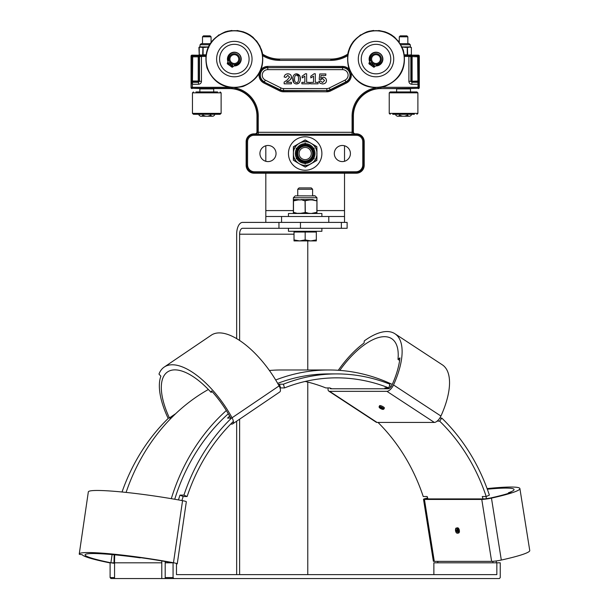 <?xml version="1.0" encoding="UTF-8"?>
<svg xmlns="http://www.w3.org/2000/svg" width="609" height="609" viewBox="0 0 609 609"><rect width="100%" height="100%" fill="white"/><g stroke="black" fill="none" stroke-linecap="round" stroke-linejoin="round"><path stroke-width="0.91" d="M276.044 153.529A8.054 8.054 0 0 1 263.956 160.51A8.054 8.054 0 0 1 263.956 146.556A8.054 8.054 0 0 1 276.044 153.529M350.411 153.529A8.054 8.054 0 0 1 338.33 160.51A8.054 8.054 0 0 1 338.33 146.556A8.054 8.054 0 0 1 350.411 153.529M399.2 88.594L407.916 88.594M407.916 55.145L404.49 55.297M205.857 55.297L192.033 55.145A0.982 0.982 -135 0 0 191.051 56.127L191.736 56.82L191.736 81.02A0.982 0.982 45 0 0 192.718 82.009L198.229 82.009A0.982 0.982 -45 0 0 199.212 81.02L199.212 56.82A0.982 0.982 -135 0 0 198.229 55.838L192.718 55.838A0.982 0.982 135 0 0 191.736 56.82L192.718 56.82L192.033 55.145M202.432 88.594L211.148 88.594M418.314 88.594A0.982 0.982 45 0 0 419.296 87.612L418.992 87.3A0.982 0.982 135 0 1 418.002 88.29L408.296 88.594M398.819 88.594L380.929 88.594A27.55 27.55 0 0 0 353.38 116.144L353.38 131.887A1.972 1.964 -45 0 0 355.351 133.851L356.334 133.851L356.334 135.282A6.44 6.44 0 0 1 362.774 141.722L362.774 164.894A6.897 6.889 45 0 1 355.892 171.776L355.892 172.758C360.657 172.286 363.284 169.66 363.756 164.894L362.774 164.894M404.467 55.145L418.314 55.145L417.629 55.838L417.903 82.284L411.836 82.284L411.836 84.248L417.903 84.248L417.903 82.284L418.002 84.248L418.992 81.4L417.941 82.284M202.051 88.594L192.345 88.29A0.982 0.982 -135 0 1 191.355 87.3L192.345 87.3L192.345 84.248A2.954 2.954 135 0 0 192.444 84.248L198.511 84.248A2.954 2.954 45 0 0 201.457 81.301L201.457 56.538L199.493 56.538L199.493 81.301L201.457 81.301M355.892 171.776L254.455 171.776A6.897 6.889 135 0 1 247.574 164.894L246.592 164.894C247.064 169.66 249.69 172.286 254.455 172.758L355.892 172.758L356.341 173.207L254.006 173.207A7.879 7.871 135 0 1 246.143 165.343L246.143 141.722A7.871 7.871 0 0 1 254.014 133.851L254.996 133.851A1.972 1.964 45 0 0 256.968 131.887L256.968 116.144A27.55 27.55 0 0 0 229.418 88.594L211.529 88.594M353.38 131.887L353.068 132.199A1.964 1.964 -135 0 0 355.039 134.163L355.351 133.851M254.996 133.851L255.308 134.163A1.964 1.964 135 0 0 257.28 132.199L256.968 131.887M375.563 87.81A28.844 28.844 0 0 0 352.086 116.144L353.068 116.144L353.068 132.199L352.086 132.298L352.086 134.262L355.039 134.163M255.308 134.163L258.262 134.262L258.262 132.298L257.28 132.199L257.28 116.144L258.262 116.144A28.844 28.844 0 0 0 234.785 87.81M356.341 173.207A7.879 7.871 45 0 0 364.205 165.343L364.205 141.722A7.871 7.871 0 0 0 356.334 133.851M417.903 84.248A2.954 2.954 45 0 0 418.002 84.248L418.002 87.3L418.992 87.3L418.611 81.02A0.982 0.982 135 0 1 417.629 82.009L412.118 82.009L412.118 55.838A0.982 0.982 135 0 0 411.136 56.82L411.136 81.02A0.982 0.982 45 0 0 412.118 82.009L410.854 81.301L408.89 81.301A2.954 2.954 135 0 0 411.836 84.248M404.505 55.457L411.737 55.457L408.89 56.439L410.854 56.508L411.737 55.457L417.629 55.838A0.982 0.982 -135 0 1 418.611 56.82L418.611 81.02L410.854 81.301L410.854 56.508L408.89 56.538L408.89 81.301M201.457 56.538A2.954 2.954 -45 0 0 201.457 56.439L199.493 56.508L198.61 55.457L198.229 56.82L199.493 56.538M192.444 84.248L192.444 82.284L191.355 81.4L191.736 81.02L198.229 81.02L198.511 82.284L192.444 82.284L192.718 56.82L198.229 56.82L198.229 81.02L199.493 81.301L198.511 82.284L198.511 84.248M205.735 56.439L201.457 56.439L198.61 55.457L205.842 55.457M192.406 82.284L192.345 84.248L191.355 81.4L191.051 87.612A0.982 0.982 135 0 0 192.033 88.594M410.854 56.538L418.611 56.82L419.296 56.127L419.296 87.612M419.296 56.127A0.982 0.982 -45 0 0 418.314 55.145M191.051 87.612L191.051 56.127M262.129 51.803L262.639 54.155A31.485 31.485 0 0 0 279.554 59.081L330.794 59.081A31.485 31.485 0 0 0 347.709 54.155L348.493 50.821M295.251 74.047L296.53 73.818L299.925 76.338M300.085 76.848L300.207 80.426M300.1 80.928L299.468 82.39M298.707 83.235L296.507 83.973L295.198 83.745M293.728 82.58L292.86 77.488M304.843 76.148L302.148 77.929L304.843 76.148L304.843 82.367L301.874 82.367L301.874 83.821L309.418 83.821L309.418 82.367L306.632 82.367L306.632 73.765L305.444 73.765L302.148 76.148L302.148 77.929M313.506 76.148L310.818 77.929L313.506 76.148L313.506 82.367L310.537 82.367L310.537 83.821L318.081 83.821L318.081 82.367L315.302 82.367L315.302 73.765L314.115 73.765L310.818 76.148L310.818 77.929M287.09 73.879L287.859 73.818C285.705 74.001 284.472 75.059 284.152 77L284.433 76.011M291.285 76.034L291.445 77.099C291.338 75.052 290.143 73.955 287.859 73.818L289.321 74.047M289.168 80.517L286.276 82.284C290.287 80.106 292.008 78.378 291.445 77.099L290.592 79.337M326.325 79.505L326.485 80.525C326.302 78.523 325.176 77.419 323.113 77.214L320.791 78.348L323.113 77.214L324.589 77.533M322.694 83.973L322.641 83.973C325.115 83.76 326.394 82.618 326.485 80.525L326.317 81.591M319.748 83.014L318.781 81.271L320.151 83.319L322.641 83.973L320.151 83.319M296.507 83.973C299.126 83.776 300.404 81.971 300.351 78.561C300.336 75.813 299.065 74.229 296.53 73.818C294.109 73.986 292.845 75.714 292.739 78.995C292.792 82.101 294.048 83.753 296.507 83.973M296.545 75.135C297.968 75.455 298.623 76.589 298.517 78.531C298.631 81.256 297.961 82.603 296.499 82.573C295.106 82.451 294.452 81.21 294.535 78.843C294.535 76.369 295.205 75.135 296.545 75.135M284.152 77L285.865 77.427L287.798 75.364L289.541 77.092L287.166 80.084L284.152 82.093L284.152 83.821L291.414 83.821L291.414 82.284L286.276 82.284M320.791 78.348L321.065 75.486L325.739 75.486L325.891 73.963L319.763 73.963L319.207 79.406L320.791 79.718L322.694 78.569L324.567 80.525L322.549 82.527L320.479 81.02L318.781 81.271M371.498 45.028A14.761 14.761 0 0 1 390.438 62.202A14.761 14.761 0 0 1 366.1 70.012A14.761 14.761 0 0 1 371.498 45.028M370.592 42.219A17.707 17.707 0 0 0 364.113 72.205A17.707 17.707 0 0 0 393.323 62.826A17.707 17.707 0 0 0 370.592 42.219M367.372 32.186A28.25 28.25 0 0 1 403.622 65.049A28.25 28.25 0 0 1 357.034 80.007A28.25 28.25 0 0 1 367.372 32.186M372.259 63.64A5.9 5.9 0 0 0 372.875 64.082A5.9 5.9 0 0 1 372.259 63.64A5.9 5.9 0 0 0 372.875 64.082M374.231 66.031A0.647 0.647 0 0 1 373.332 66.175A0.647 0.647 0 0 1 373.18 65.27A0.647 0.647 0 0 1 374.086 65.125A0.647 0.647 0 0 1 374.231 66.031M371.033 63.732A0.647 0.647 0 0 1 370.135 63.876A0.647 0.647 0 0 1 369.99 62.971A0.647 0.647 0 0 1 370.889 62.826A0.647 0.647 0 0 1 371.033 63.732M373.172 63.671L371.68 65.742L373.614 67.135A0.495 0.495 0 0 0 374.223 67.112L376.332 65.3A0.495 0.495 0 0 1 376.621 65.186A6.394 6.394 0 0 0 382.551 57.977A6.394 6.394 0 0 0 374.977 52.526A6.394 6.394 0 0 0 370.028 60.436A0.495 0.495 0 0 1 370.013 60.748L368.963 63.328A0.495 0.495 0 0 0 369.13 63.907L371.071 65.3L372.563 63.229M377.215 64.341A5.397 5.397 0 0 0 381.272 57.878A5.397 5.397 0 0 0 374.801 53.82A5.397 5.397 0 0 0 370.752 60.291A5.397 5.397 0 0 0 377.215 64.341M376.994 63.382A4.415 4.415 0 0 1 371.711 60.07A4.415 4.415 0 0 1 375.022 54.78A4.415 4.415 0 0 1 380.313 58.099A4.415 4.415 0 0 1 376.994 63.382M229.821 45.028A14.761 14.761 0 0 1 248.761 62.202A14.761 14.761 0 0 1 224.424 70.012A14.761 14.761 0 0 1 229.821 45.028M228.923 42.219A17.707 17.707 0 0 0 222.445 72.205A17.707 17.707 0 0 0 251.646 62.826A17.707 17.707 0 0 0 228.923 42.219M225.695 32.186A28.25 28.25 0 0 1 261.946 65.049A28.25 28.25 0 0 1 215.365 80.007A28.25 28.25 0 0 1 225.695 32.186M230.59 63.64A5.9 5.9 0 0 0 231.199 64.082A5.9 5.9 0 0 1 230.59 63.64A5.9 5.9 0 0 0 231.199 64.082M232.554 66.031A0.647 0.647 0 0 1 231.656 66.175A0.647 0.647 0 0 1 231.511 65.27A0.647 0.647 0 0 1 232.41 65.125A0.647 0.647 0 0 1 232.554 66.031M229.365 63.732A0.647 0.647 0 0 1 228.466 63.876A0.647 0.647 0 0 1 228.314 62.971A0.647 0.647 0 0 1 229.22 62.826A0.647 0.647 0 0 1 229.365 63.732M231.496 63.671L230.012 65.742L231.945 67.135A0.495 0.495 0 0 0 232.547 67.112L234.663 65.3A0.495 0.495 0 0 1 234.952 65.186A6.394 6.394 0 0 0 240.882 57.977A6.394 6.394 0 0 0 233.308 52.526A6.394 6.394 0 0 0 228.36 60.436A0.495 0.495 0 0 1 228.337 60.748L227.294 63.328A0.495 0.495 0 0 0 227.462 63.907L229.395 65.3L230.887 63.229M235.546 64.341A5.397 5.397 0 0 0 239.596 57.878A5.397 5.397 0 0 0 233.133 53.82A5.397 5.397 0 0 0 229.075 60.291A5.397 5.397 0 0 0 235.546 64.341M235.325 63.382A4.415 4.415 0 0 1 230.035 60.07A4.415 4.415 0 0 1 233.354 54.78A4.415 4.415 0 0 1 238.637 58.099A4.415 4.415 0 0 1 235.325 63.382M217.619 91.944L195.961 91.944M192.459 113.365L193.441 114.271L220.138 114.271L221.12 113.365L192.459 113.365L192.459 92.85L221.12 92.85L220.138 91.944M199.866 91.944L199.866 88.914L213.713 88.914L213.713 91.944M213.713 88.914L199.866 88.914M210.09 43.665L201.214 43.665L202.508 43.665L202.508 36.806L211.072 36.806L211.072 42.227M211.072 36.806L210.128 35.862L203.452 35.862L202.508 36.806M199.074 114.271L199.074 115.268L200.46 116.212L205.697 116.212L202.934 115.268L201.549 116.212M214.505 114.271L214.505 115.268L213.12 116.212L212.031 116.212L210.645 115.268L207.882 116.212L205.697 116.212M202.934 114.271L202.934 115.268M210.645 114.271L210.645 115.268M213.12 116.212L214.505 115.268M207.882 116.212L212.031 116.212M199.074 115.268L200.46 116.212M208.758 46.901L199.607 47.114M204.822 46.901L208.849 47.152M200.102 46.901L202.074 46.901M202.728 46.817L201.853 47.426L204.731 47.426L203.094 47.114L204.023 46.817M199.227 47.114L199.25 55.145L198.915 47.426L199.798 47.426L199.227 47.114L199.965 46.817M199.25 55.145L205.88 55.145M200.772 47.137L199.798 47.426M203.094 55.145L203.094 47.114L202.546 47.114M200.879 47.137L201.853 47.426M206.687 47.137L204.731 47.426M206.893 47.137L208.849 47.426M392.729 91.944L403.927 91.944M404.011 91.944L390.209 91.944L389.227 92.85L417.888 92.85L416.906 91.944L404.011 91.944M392.729 114.271L414.386 114.271M396.634 91.944L396.634 88.914L410.481 88.914L410.481 91.944M410.481 88.914L396.634 88.914M398.134 40.757L399.276 42.227L399.276 36.806L407.84 36.806L407.84 43.665M407.84 36.806L406.896 35.862L400.22 35.862L399.276 36.806M395.842 114.271L395.842 115.268L397.228 116.212L402.465 116.212L399.702 115.268L398.316 116.212M411.273 114.271L411.273 115.268L409.887 116.212L408.799 116.212L407.413 115.268L404.65 116.212L402.465 116.212M399.702 114.271L399.702 115.268M407.413 114.271L407.413 115.268M409.887 116.212L411.273 115.268M404.65 116.212L408.799 116.212M395.842 115.268L397.228 116.212M400.25 43.665L409.134 43.665L410.276 44.739L410.428 46.817L409.575 47.114L401.59 46.901M408.274 46.901L410.245 46.901M409.575 47.137L410.694 47.114M401.498 47.152L405.525 46.901M406.325 46.817L405.617 47.426L409.469 47.114M408.494 47.426L407.619 46.817M403.455 47.137L401.498 47.426M407.802 47.114L406.454 47.114M403.66 47.137L405.617 47.426M114.705 554.807A192.832 166.995 90 0 0 114.561 562.807L114.561 578.55L161.788 578.55L161.788 562.807A192.832 166.995 -90 0 1 161.796 560.935M275.679 379.986A192.832 166.995 -90 0 1 328.784 369.975L281.564 369.975A192.832 166.995 90 0 0 269.399 370.485M208.354 389.494A192.832 166.995 90 0 0 126.093 492.392M165.199 561.521A188.897 163.593 90 0 0 165.199 562.807L165.199 578.55L161.788 578.55M171.296 498.664A192.832 166.995 -90 0 1 226.327 410.535M328.784 369.975A192.832 166.995 -90 0 1 392.265 384.446M278.397 384.629A188.897 163.593 -90 0 1 279.462 384.203L283.398 384.203A188.897 163.593 -90 0 1 336.655 373.911L328.784 373.911A188.897 163.593 90 0 0 277.681 383.365M228.299 413.755A188.897 163.593 90 0 0 174.73 499.251M176.473 563.439L176.473 574.614L496.837 574.614L496.837 562.807L500.248 562.807L500.248 577.568L499.395 578.55L173.915 578.55L173.07 577.568L173.07 562.807M114.188 554.761A188.897 163.593 90 0 0 114.035 562.807L111.021 562.807M110.1 562.807L110.1 577.568L110.952 578.55L114.561 578.55M114.561 577.568L110.1 577.568M171.182 418.101L169.508 418.101M168.541 418.101A188.897 163.593 90 0 0 122.036 491.981M341.367 222.399L341.367 228.299L347.122 228.299L347.122 222.399L344.527 222.399L344.527 216.499L328.784 216.499L328.784 222.399L344.527 222.399M341.367 228.299L300.465 228.299L300.465 222.399L278.96 222.399L278.96 228.299L300.465 228.299M278.96 228.299L242.565 228.299A5.9 2.954 -90 0 0 239.611 234.206L239.611 340.492M172.278 562.807L169.135 562.807A188.897 163.593 -90 0 1 169.135 562.229M178.467 499.913A188.897 163.593 -90 0 1 179.998 495.117L183.933 495.117A188.897 163.593 -90 0 1 231.504 418.101M230.773 418.101L227.568 418.101A188.897 163.593 -90 0 1 229.662 416.107M336.655 373.911A188.897 163.593 -90 0 1 389.92 384.203L388.808 387.925A184.961 160.182 90 0 0 336.655 377.846A184.961 160.182 90 0 0 284.51 387.925L280.574 387.925A184.961 160.182 90 0 0 280.071 388.123M389.486 385.649A188.897 163.593 -90 0 1 391.237 386.411M439.797 418.101L441.807 418.101A188.897 163.593 -90 0 1 489.385 495.117L486.203 496.525A184.961 160.182 90 0 0 439.622 421.116L437.155 421.116M485.906 496.525A188.897 163.593 -90 0 1 486.606 498.71M496.305 560.935A188.897 163.593 -90 0 1 496.312 562.807M233.369 421.436A184.961 160.182 90 0 0 187.115 496.525L183.18 496.525A184.961 160.182 90 0 0 181.885 500.545M386.959 388.77A184.961 160.182 90 0 0 384.873 387.925L388.808 387.925M483.044 498.908A184.961 160.182 90 0 0 482.267 496.525L486.203 496.525M496.837 562.807L492.902 562.807A184.961 160.182 90 0 0 492.902 561.323M377.999 422.433A184.961 160.182 -90 0 1 423.232 496.525L427.168 496.525A184.961 160.182 -90 0 1 427.944 498.908M437.802 561.376A184.961 160.182 -90 0 1 437.81 562.807L433.874 562.807L433.874 574.614M305.17 381.455A184.961 160.182 -90 0 1 307.773 382.079A184.961 160.182 -90 0 1 325.838 387.925L329.773 387.925A184.961 160.182 -90 0 1 331.859 388.77M165.199 578.55L173.915 578.55M307.773 369.975L307.773 240.913M307.773 574.614L307.773 382.079M236.657 338.65L236.657 234.206A11.807 5.9 90 0 1 242.565 222.399L278.96 222.399M236.657 574.614L236.657 421.184M239.611 419.182L239.611 574.614M279.462 384.203L280.574 387.925M283.398 384.203L284.51 387.925M183.933 495.117L187.115 496.525M179.998 495.117L183.18 496.525M441.807 418.101L439.622 421.116M173.07 577.568L165.199 577.568M281.564 222.399L281.564 216.499L328.784 216.499M328.784 222.399L300.465 222.399M281.564 216.499L265.821 216.499L265.821 222.399M265.821 173.207L265.821 216.499M265.821 145.772L265.821 161.294M344.527 216.499L344.527 173.207M344.527 161.286L344.527 145.772M297.74 195.778L297.74 189.239L312.607 189.239L312.607 195.778L315.013 195.778L313.787 195.778M312.607 189.239L311.283 187.915L299.065 187.915L297.74 189.239M299.598 240.913L305.17 239.916L310.75 240.913L294.018 240.913L294.018 239.916L299.598 240.913M316.33 239.916L316.33 240.913L310.75 240.913L316.33 239.916L316.33 232.037L305.17 232.037L305.17 239.916M305.17 232.037L294.018 232.037L294.018 239.916M288.453 216.499L288.453 213.508L321.895 213.508L321.895 216.499M321.895 228.299L321.895 231.291L288.453 231.291L288.453 228.299M296.081 195.877L305.261 195.877M305.086 195.877L314.297 195.915M313.605 195.778L312.752 195.778M293.371 212.328L297.854 213.508L293.492 212.328L293.492 200.894L293.371 213.295L293.371 199.714L297.314 199.577L293.485 199.607L293.492 200.894L299.27 199.714L297.314 199.577M300.785 199.607L308.877 199.577L300.785 199.607L305.048 200.894L301.47 199.577M313.034 199.577L308.877 199.577M309.562 199.607L305.048 200.894L305.17 212.541L300.732 213.295L305.17 212.541L309.532 213.508L305.299 212.328L305.17 200.681L311.077 199.714L316.855 200.894L316.733 199.577M312.47 199.607L316.977 200.894L316.855 213.508L316.977 197.75L315.013 195.778M293.614 199.577L293.508 200.681L297.877 199.607M297.809 199.927L300.732 199.927M312.539 213.295L316.855 212.328L311.077 213.508L309.616 213.295M300.732 213.295L297.809 213.295M456.78 529.952A0.784 0.388 -102 0 0 456.72 530.69A0.784 0.388 -102 0 0 457.077 531.337M457.481 533.027A2.459 1.21 78 0 1 457.458 533.027A2.459 1.21 78 0 0 457.603 533.012L457.321 533.073A2.459 1.21 -102 0 0 457.991 530.416A2.459 1.21 -102 0 0 456.301 528.269A2.459 1.21 -102 0 0 455.692 528.909M456.445 528.254A2.459 1.21 78 0 1 456.583 528.209A2.459 1.21 78 0 1 458.272 530.355A2.459 1.21 78 0 1 457.603 533.012M456.042 528.376A2.664 1.309 78 0 1 456.544 528.003A2.664 1.309 78 0 1 458.379 530.34A2.664 1.309 78 0 1 457.648 533.218A2.664 1.309 78 0 1 457.511 533.233A2.664 1.309 78 0 1 457.039 533.073M456.544 528.003L457.481 527.805A2.664 1.309 78 0 1 459.315 530.142A2.664 1.309 78 0 1 458.585 533.02A2.664 1.309 78 0 1 458.448 533.035M487.322 489.21A59.918 5.412 171 0 1 514.065 489.499A59.918 5.412 171 0 1 508.431 492.795L511.073 492.498A62.872 5.679 171 0 1 489.826 498.154L484.292 498.908L426.962 498.908L426.429 498.817L427.762 498.329M508.431 492.795L508.523 493.351M487.093 488.601A65.825 5.945 171 0 1 519.896 488.57A65.825 5.945 171 0 1 491.463 498.116A6.889 0.624 171 0 1 481.772 499.449L424.443 499.449A6.889 0.624 171 0 1 423.506 499.281A6.889 0.624 171 0 1 427.29 498.116A62.872 5.679 171 0 1 427.663 498.04M423.506 499.281L433.364 561.216A6.889 0.624 -9 0 0 434.293 561.376L491.623 561.376A6.889 0.624 -9 0 0 501.314 560.052A65.825 5.945 -9 0 0 529.746 550.498L519.896 488.57M383.312 409.347A2.459 0.609 -153.8 0 0 383.571 409.218L379.308 407.581L379.308 406.759A2.459 0.609 26.2 0 1 381.782 407.299A2.459 0.609 26.2 0 1 383.716 408.928L383.571 409.218A2.459 0.609 -153.8 0 0 381.637 407.596A2.459 0.609 -153.8 0 0 379.163 407.056A2.459 0.609 -153.8 0 0 379.224 407.337M379.194 406.995A2.664 0.655 26.2 0 1 379.118 406.667A2.664 0.655 26.2 0 1 381.805 407.254A2.664 0.655 26.2 0 1 383.906 409.02A2.664 0.655 26.2 0 1 383.601 409.157M379.118 406.667L379.59 405.708A2.664 0.655 26.2 0 1 382.277 406.294A2.664 0.655 26.2 0 1 384.378 408.06L383.906 409.02M339.799 370.394A59.918 26.05 123.3 0 1 391.656 338.657A59.918 26.05 123.3 0 1 397.997 359.348L399.93 357.894A62.872 27.336 123.3 0 1 391.96 385.116A3.936 1.713 123.3 0 1 388.199 388.77L330.877 388.77A3.936 1.713 123.3 0 1 330.398 388.641A3.936 1.713 123.3 0 1 330.017 388.017M397.997 359.348L399.626 360.414M338.299 370.287A62.872 27.336 123.3 0 1 364.037 343.057L364.289 340.911A65.825 28.623 123.3 0 1 394.891 333.724A65.825 28.623 123.3 0 1 393.513 384.957A6.889 2.992 123.3 0 1 386.936 391.343L329.614 391.343A6.889 2.992 123.3 0 1 328.776 391.115A6.889 2.992 123.3 0 1 328.182 387.925M328.776 391.115L376.195 422.204A6.889 2.992 -56.7 0 0 377.032 422.433L434.354 422.433A6.889 2.992 -56.7 0 0 440.931 416.046A65.825 28.623 -56.7 0 0 442.309 364.814L394.891 333.724M175.704 413.663L169.424 417.926A59.918 25.837 55.9 0 1 167.536 371.954A59.918 25.837 55.9 0 1 211.049 392.371L211.536 390.932A62.872 27.108 55.9 0 1 230.682 417.934M211.049 392.371L212.153 391.625M168.198 418.429A6.889 2.969 55.9 0 1 167.863 417.751A62.872 27.108 55.9 0 1 160.867 376.217L158.972 374.086A65.825 28.387 55.9 0 1 164.224 367.067A65.825 28.387 55.9 0 1 232.067 417.774A6.889 2.969 55.9 0 1 232.699 423.864A6.889 2.969 55.9 0 1 231.854 424.108L230.689 424.108M232.699 423.864L279.729 391.998A6.889 2.969 -124.1 0 0 279.097 385.9A65.825 28.387 -124.1 0 0 211.254 335.194L164.224 367.067M114.561 563.348L110.899 562.785A59.918 4.994 8.3 0 1 85.093 554.814A59.918 4.994 8.3 0 1 140.215 557.852L140.009 557.57A62.872 5.237 8.3 0 1 172.164 562.785M110.1 562.914A6.889 0.571 8.3 0 1 109.255 562.754A62.872 5.237 8.3 0 1 82.253 554.73L79.337 554.319A65.825 5.481 8.3 0 1 79.254 553.954A65.825 5.481 8.3 0 1 173.474 562.754A6.889 0.571 8.3 0 1 177.249 563.827A6.889 0.571 8.3 0 1 176.473 563.98M177.249 563.827L186.331 501.74A6.889 0.571 -171.7 0 0 182.563 500.667A65.825 5.481 -171.7 0 0 88.335 491.866L79.254 553.954M305.17 136.812A16.717 16.717 0 0 0 290.699 161.887A16.717 16.717 0 0 0 319.649 161.887A16.717 16.717 0 0 0 305.17 136.812M296.172 148.231L297.413 149.266L296.743 148.451A9.835 9.835 0 0 1 304.987 143.694L305.086 144.988L305.033 143.694M305.315 143.694L305.132 144.942L305.086 143.077M305.261 143.077L305.36 143.694A9.835 9.835 0 0 1 313.605 148.451L312.623 149.334M313.536 153.529A8.366 8.366 0 0 1 303.092 161.629A8.366 8.366 0 0 1 297.847 149.502A8.366 8.366 0 0 1 313.536 153.529A8.366 8.366 0 0 0 300.991 146.289A8.366 8.366 0 0 0 300.991 160.776A8.366 8.366 0 0 0 313.536 153.529M305.086 163.981L305.36 162.382L304.987 163.364A9.835 9.835 0 0 1 296.743 158.606L297.413 157.8L296.172 158.835M296.081 158.675L297.413 157.8A8.853 8.853 0 0 1 297.413 149.266L296.081 148.383M305.261 162.078L305.36 162.382A8.853 8.853 0 0 0 312.752 158.119L314.175 158.835L312.935 157.8A8.853 8.853 0 0 0 312.935 149.266L314.267 148.383L312.912 149.228M294.84 159.238A11.807 11.807 0 0 0 312.493 162.793A11.807 11.807 0 0 0 314.823 146.723A11.807 11.807 0 0 0 298.905 143.526A11.807 11.807 0 0 0 294.84 159.238M314.267 148.383L312.752 148.946A8.853 8.853 0 0 0 305.36 144.676L305.315 144.676M312.531 149.182L314.175 148.231M296.728 148.489L297.816 149.182M314.175 158.835L312.767 158.074M312.912 157.838L314.267 158.675M297.816 157.883L296.728 158.568M297.436 157.838L296.164 158.782L297.725 157.723M305.033 163.364L305.086 162.078M305.132 162.116L305.216 163.958L305.132 162.116M313.62 158.568L313.605 158.606A9.835 9.835 0 0 1 305.36 163.364L305.261 163.981M312.493 162.793L316.84 160.266L316.733 155.927A11.807 11.807 0 0 1 313.034 162.344L313.11 162.436A11.929 11.929 0 0 0 316.855 155.95L316.84 146.792L313.034 144.721A11.807 11.807 0 0 1 316.733 151.131L316.855 151.108A11.929 11.929 0 0 0 313.11 144.63L311.214 143.389A11.807 11.807 0 0 0 311.085 143.313L308.915 142.202A11.929 11.929 0 0 0 301.432 142.202L301.47 142.323M316.977 151.839L316.855 146.64L305.299 139.971L299.407 143.229M297.314 144.721L297.238 144.63A11.929 11.929 0 0 0 293.492 151.108L293.371 153.369M293.492 155.242L293.508 160.266L297.314 162.344A11.807 11.807 0 0 1 293.614 155.927L293.492 155.95A11.929 11.929 0 0 0 297.238 162.436L299.133 163.676M313.041 153.529A7.871 7.871 0 0 0 301.242 146.716A7.871 7.871 0 0 0 301.242 160.35A7.871 7.871 0 0 0 313.041 153.529M301.47 164.742L301.432 164.856A11.929 11.929 0 0 0 308.915 164.856L316.84 160.266L316.855 155.242M300.816 164.499L305.17 167.003L308.877 164.742M299.757 164.019L305.299 167.094L309.616 164.597M306.494 140.816L305.048 139.971L293.371 146.853L293.508 160.266L297.854 162.793M297.854 144.264L293.492 146.64L293.614 151.131M297.809 144.15L293.508 146.792L293.431 151.824M308.877 142.323L305.17 140.062M316.916 151.824L316.84 146.792L312.493 144.264M293.378 154.085L293.371 160.205L297.809 162.907M312.539 144.15L311.549 143.595M300.732 164.597L305.17 167.003M310.94 143.229A11.807 11.807 0 0 1 311.054 143.298L310.59 143.039M309.616 142.46L311.062 143.298M312.539 162.907L316.855 160.418L316.977 155.219M305.17 146.091A7.437 7.437 0 0 0 298.73 157.251A7.437 7.437 0 0 0 311.618 157.251A7.437 7.437 0 0 0 305.17 146.091M305.17 147.424A6.105 6.105 0 0 1 310.461 156.582A6.105 6.105 0 0 1 299.887 156.582A6.105 6.105 0 0 1 305.17 147.424M380.929 88.594L418.002 88.29L418.002 87.3L381.379 87.3M258.262 134.262L352.086 134.262M352.086 116.144L352.086 132.298L258.262 132.298L258.262 116.144M353.38 116.144L353.068 116.144A27.862 27.862 0 0 1 380.929 88.29L380.929 87.384M364.205 165.343L363.756 164.894L363.756 141.722L362.774 141.722M254.455 171.776L254.006 173.207M364.205 141.722L363.756 141.722A7.422 7.422 0 0 0 356.334 134.3L254.014 134.3L254.014 135.282L356.334 135.282M247.574 164.894L247.574 141.722L246.592 141.722L246.592 164.894L246.143 165.343M254.014 133.851L254.014 134.3A7.422 7.422 0 0 0 246.592 141.722L246.143 141.722M247.574 141.722A6.44 6.44 0 0 1 254.014 135.282M404.62 56.439L408.89 56.439A2.954 2.954 -135 0 0 408.89 56.538M262.882 55.822A32.779 32.779 0 0 0 279.554 60.375L330.794 60.375A32.779 32.779 0 0 0 347.473 55.815M228.969 87.3L192.345 87.3L192.345 88.29L229.418 88.29A27.862 27.862 0 0 1 257.28 116.144L256.968 116.144M259.198 73.483A8.754 8.754 0 0 0 263.872 82.999L279.615 90.87A8.754 8.754 0 0 0 283.528 91.792L326.82 91.792A8.754 8.754 0 0 0 330.733 90.87L346.475 82.999A8.754 8.754 0 0 0 351.149 73.483M349.239 69.502A8.754 8.754 0 0 0 342.562 66.411L267.785 66.411A8.754 8.754 0 0 0 261.109 69.502M346.475 82.999L346.041 82.124L330.299 89.995L330.733 90.87M342.562 66.411L342.562 67.386A7.78 7.78 0 0 1 346.041 82.124L345.904 81.865A7.491 7.491 0 0 0 342.562 67.683L267.785 67.683L267.785 69.639L342.562 69.639L342.562 67.386L267.785 67.683A7.491 7.491 0 0 0 264.443 81.865L265.311 80.114A5.527 5.527 0 0 1 267.785 69.639M283.528 91.792L283.528 90.817L326.82 90.528A7.491 7.491 0 0 0 330.169 89.736L330.299 89.995A7.78 7.78 0 0 1 326.82 90.817L326.82 91.792M267.785 66.411L267.785 67.386A7.78 7.78 0 0 0 264.306 82.124L280.178 89.736A7.491 7.491 0 0 0 283.528 90.528L326.82 90.528L326.82 88.571L283.528 88.571A5.527 5.527 0 0 1 281.053 87.985L265.311 80.114M263.872 82.999L264.306 82.124L280.049 89.995L279.615 90.87M283.528 88.571L283.528 90.817A7.78 7.78 0 0 1 280.049 89.995L281.053 87.985M330.169 89.736L345.904 81.865L345.037 80.114L329.294 87.985L330.169 89.736M229.418 87.384L229.418 88.594M347.64 54.566A31.79 31.79 0 0 1 330.794 59.393L330.794 60.375M279.554 60.375L279.554 59.393A31.79 31.79 0 0 1 262.707 54.566M330.794 59.081L279.554 59.081M342.562 69.639A5.527 5.527 0 0 1 345.037 80.114M329.294 87.985A5.527 5.527 0 0 1 326.82 88.571M375.57 65.955A6.889 6.889 0 0 0 382.566 56.98A6.889 6.889 0 0 0 373.66 52.61A6.889 6.889 0 0 0 369.633 61.684M370.203 62.788A6.889 6.889 0 0 0 370.988 63.793M371.688 64.44A6.889 6.889 0 0 0 372.297 64.881M373.142 65.346A6.889 6.889 0 0 0 374.345 65.764M233.902 65.955A6.889 6.889 0 0 0 240.898 56.98A6.889 6.889 0 0 0 231.983 52.61A6.889 6.889 0 0 0 227.956 61.684M228.527 62.788A6.889 6.889 0 0 0 229.311 63.793M230.012 64.44A6.889 6.889 0 0 0 230.628 64.881M231.466 65.346A6.889 6.889 0 0 0 232.668 65.764M200.11 44.739L209.443 44.739M202.942 55.145L198.976 54.833M205.926 54.833L202.675 54.833L202.942 47.114M417.888 92.85L417.888 113.365L389.227 113.365L389.227 92.85M400.897 44.739L410.276 44.739M411.372 54.833L411.372 47.426L411.372 54.833L407.406 55.145M407.406 47.114L407.672 54.833L407.254 55.145M407.254 47.114L407.254 54.833L404.422 54.833M410.55 47.426L411.372 47.426M114.035 562.807L161.788 562.807M169.135 562.807L165.199 562.807M492.902 562.807L437.81 562.807M239.611 234.206L294.018 234.206M265.821 210.592L293.371 210.592M316.977 210.592L344.527 210.592M293.371 199.714L293.371 197.75L316.977 197.75M309.616 199.927L312.539 199.927M316.977 212.328L316.977 200.894M457.123 531.322A0.784 0.388 78 0 1 456.971 531.436A0.784 0.388 78 0 1 456.933 531.444A0.784 0.388 78 0 1 456.423 530.713A0.784 0.388 78 0 1 456.643 529.899A0.784 0.388 78 0 1 456.834 529.944M456.826 531.627A0.944 0.464 -102 0 0 457.009 530.233A0.944 0.464 -102 0 0 456.194 530.233A0.944 0.464 -102 0 0 456.826 531.627M457.032 532.959A2.299 1.127 78 0 1 455.502 529.571A2.299 1.127 78 0 1 457.488 529.571A2.299 1.127 78 0 1 457.032 532.959M456.506 532.738A2.459 1.21 -102 0 0 457.192 533.088A2.459 1.21 -102 0 0 457.321 533.073L457.169 533.088C455.281 533.438 455.144 527.181 456.301 528.269L456.583 528.209M424.443 499.449L434.293 561.376M481.772 499.449L491.623 561.376M491.463 498.116L501.314 560.052M381.965 408.525L380.625 407.832L381.965 408.525M383.031 409.408A2.299 0.571 26.2 0 1 379.445 407.703A2.299 0.571 26.2 0 1 381.432 407.703A2.299 0.571 26.2 0 1 383.031 409.408M329.614 391.343L377.032 422.433M386.936 391.343L434.354 422.433M393.513 384.957L440.931 416.046M232.067 417.774L279.097 385.9M110.899 562.785L112.102 554.563M173.474 562.754L182.563 500.667M297.58 148.984L297.595 148.946A8.853 8.853 0 0 1 304.987 144.676L305.033 144.676M297.58 158.074L297.595 158.119A8.853 8.853 0 0 0 304.987 162.382L305.033 162.382M313.764 148.733L313.787 148.771A9.835 9.835 0 0 1 313.787 158.287L313.764 158.332M296.583 158.332L296.56 158.287A9.835 9.835 0 0 1 296.56 148.771L296.583 148.733M312.767 148.984L313.62 148.489M305.315 162.382L305.315 163.364M313.034 144.721A11.807 11.807 0 0 1 316.733 151.131M297.314 162.344A11.807 11.807 0 0 1 293.614 155.927M316.733 155.927A11.807 11.807 0 0 1 313.034 162.344M367.227 31.729C384.363 28.014 396.406 34.203 403.364 50.296C407.078 67.432 400.889 79.475 384.797 86.432C367.661 90.147 355.618 83.958 348.66 67.865C344.945 50.73 351.134 38.687 367.227 31.729M394.967 37.499L391.321 34.774M385.253 31.881L378.76 30.488M373.583 30.458L368.727 31.295M360.635 34.82L353.273 41.519M225.551 31.729C242.686 28.014 254.729 34.203 261.687 50.296C265.402 67.432 259.213 79.475 243.12 86.432C225.985 90.147 213.942 83.958 206.984 67.865C203.269 50.73 209.458 38.687 225.551 31.729M260.119 46.413L256.465 40.757M253.298 37.499L249.652 34.774M243.577 31.881L237.084 30.488M231.907 30.458L227.058 31.295M218.958 34.82L211.605 41.519M192.459 92.85L193.441 91.944M221.12 113.365L221.12 92.85M201.214 43.665L200.072 44.739L199.919 46.817M389.227 113.365L390.209 114.271M417.888 113.365L416.906 114.271M315.462 232.037L315.462 231.291M294.885 232.037L294.885 231.291M293.371 197.75L295.335 195.778M456.643 529.899L456.971 531.436M458.585 533.02L457.648 533.218M316.969 152.973L316.969 154.085M311.054 163.768L310.59 164.019M299.483 163.882L298.798 163.463M293.371 153.506L293.378 152.973M300.427 142.635L298.798 143.595M299.263 143.313L299.757 143.039M310.674 163.988L311.085 163.752"/></g></svg>
